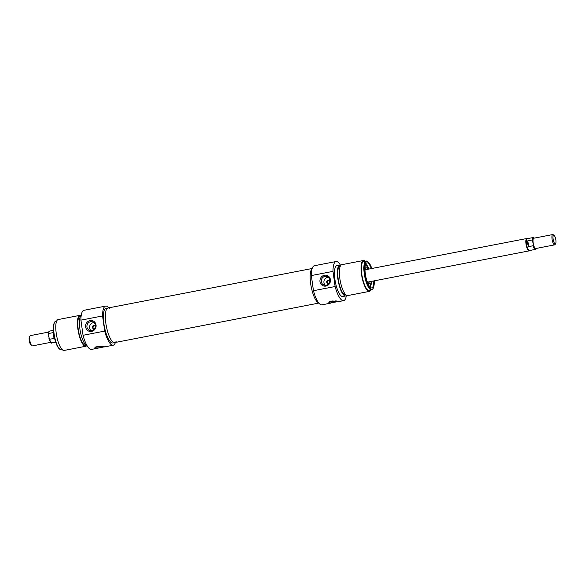 <?xml version="1.0" encoding="UTF-8"?>
<svg xmlns="http://www.w3.org/2000/svg" width="585" height="585" viewBox="0 0 585 585"><rect width="100%" height="100%" fill="white"/><g stroke="black" fill="none" stroke-linecap="round" stroke-linejoin="round"><path stroke-width="0.88" d="M109.731 308.514A17.616 5.126 79.1 0 0 108.035 307.988A17.616 5.126 79.1 0 0 106.075 324.741A17.616 5.126 79.1 0 0 113.797 342.481A17.616 5.126 79.1 0 0 114.726 342.576A17.616 5.126 79.1 0 0 116.101 341.45M318.613 302.854A17.616 5.126 -100.9 0 1 311.14 286.518A17.616 5.126 -100.9 0 1 312.083 268.749A17.616 5.126 -100.9 0 0 310.657 283.601A17.616 5.126 -100.9 0 0 318.686 302.884A17.616 5.126 -100.9 0 1 318.613 302.854M50.698 342.357L32.416 345.896A5.243 1.528 -100.9 0 1 31.912 345.742A5.243 1.528 -100.9 0 1 29.776 340.141A5.243 1.528 -100.9 0 1 30.018 335.936A5.243 1.528 -100.9 0 1 30.427 335.6L48.709 332.068M30.018 335.936L29.455 336.858A4.402 1.28 79.1 0 0 29.25 340.39A4.402 1.28 79.1 0 0 31.049 345.091L31.912 345.742M48.453 334.839L48.409 334.335C48.592 331.907 49.016 330.817 49.674 331.081A6.026 1.755 -100.9 0 0 48.767 333.479L53.198 332.624L54.01 338.437L49.579 339.293L48.679 336.477L48.767 333.479M55.692 342.196L51.963 342.912C51.363 343.746 50.376 342.298 48.994 338.561L48.913 338.115M53.198 332.624L54.01 338.437M554.075 235.367L553.213 234.724A5.243 1.528 79.1 0 0 552.708 234.563A5.243 1.528 79.1 0 0 552.057 239.097A5.243 1.528 79.1 0 0 554.697 244.859A5.243 1.528 79.1 0 0 555.106 244.523L555.67 243.601A4.402 1.28 -100.9 0 1 553.11 239.046A4.402 1.28 -100.9 0 1 554.075 235.367A4.402 1.28 -100.9 0 1 555.75 239.316A4.402 1.28 -100.9 0 1 555.67 243.601M552.708 234.563L533.805 238.219A5.243 1.528 79.1 0 0 533.147 242.76A5.243 1.528 79.1 0 0 535.794 248.515L554.697 244.859M533.381 244.398L533.067 245.758L528.635 246.614L527.816 240.801L532.248 239.945L533.381 244.398A5.506 1.601 -100.9 0 0 536.269 248.42M528.635 246.614L527.553 243.704L527.816 240.801M527.407 238.658L527.107 238.548A6.289 1.828 79.1 0 0 526.778 238.512A6.289 1.828 79.1 0 0 525.995 243.952A6.289 1.828 79.1 0 0 529.169 250.863A6.289 1.828 79.1 0 0 529.462 250.709L529.696 250.497M534.427 238.102L533.162 237.547L527.253 238.687A6.026 1.755 79.1 0 0 526.5 243.901A6.026 1.755 79.1 0 0 529.542 250.526L535.45 249.386A6.026 1.755 79.1 0 1 533.067 245.758M94.69 325.808L94.309 325.83C92.854 326.503 92.62 327.439 93.622 328.653M115.413 342.437A19.919 5.799 -100.9 0 1 113.19 345.216A19.919 5.799 -100.9 0 1 104.708 331.095L102.572 315.951A19.919 5.799 -100.9 0 1 105.629 306.109L83.962 310.299A19.919 5.799 79.1 0 0 80.913 320.141L83.041 335.285A19.919 5.799 79.1 0 0 91.531 349.406L96.701 348.411L94.141 348.258L97.6 346.291L104.525 346.795L96.701 348.411M95.128 347.161A5.243 0.877 172 0 0 102.529 346.254M95.94 346.766A3.627 0.607 172 0 0 100.269 346.474A3.627 0.607 172 0 0 101.636 346.144M54.763 321.991L54.412 322.569A14.15 4.117 79.1 0 0 53.754 333.918A14.15 4.117 79.1 0 0 59.538 349.04L60.079 349.442A14.676 4.27 -100.9 0 1 54.083 333.757A14.676 4.27 -100.9 0 1 54.763 321.991A14.676 4.27 -100.9 0 1 55.911 321.063L56.76 320.902M62.332 349.72L61.483 349.881A14.676 4.27 -100.9 0 1 60.079 349.442M91.786 330.503A4.49 4.227 110.3 0 1 87.202 324.653A4.49 4.227 110.3 0 1 95.406 326.459A4.49 4.227 110.3 0 1 91.786 330.503M91.596 331.402A5.536 5.221 -69.7 0 0 94.967 322.423A5.536 5.221 -69.7 0 0 85.951 324.163A5.536 5.221 -69.7 0 0 91.596 331.402M93.958 322.642A4.49 4.227 -69.7 0 0 91.019 330.583M104.708 331.095L83.041 335.285M80.913 320.141L102.572 315.951M94.909 328.105A1.572 1.484 110.3 0 1 92.32 326.978A1.572 1.484 110.3 0 1 95.296 327.052M105.629 306.109A19.919 5.799 -100.9 0 1 108.722 307.856M114.726 342.576L112.759 342.956A17.616 5.126 -100.9 0 1 103.874 323.607A17.616 5.126 -100.9 0 1 106.068 308.368L108.035 307.988A17.616 5.126 79.1 0 0 105.841 323.227A17.616 5.126 79.1 0 0 114.726 342.576L318.854 303.081M80.891 315.549A15.722 4.578 79.1 0 0 79.838 315.366L58.171 319.556A15.722 4.578 79.1 0 0 56.211 333.165A15.722 4.578 79.1 0 0 64.145 350.437L85.812 346.247A15.722 4.578 79.1 0 0 86.719 345.676M79.838 315.366A15.722 4.578 79.1 0 0 77.878 328.967A15.722 4.578 79.1 0 0 85.812 346.247M80.394 316.324L80.035 316.397A14.676 4.27 79.1 0 0 78.207 329.092A14.676 4.27 79.1 0 0 85.615 345.216L85.966 345.143M81.242 315.235A15.722 4.578 79.1 0 0 79.845 328.587A15.722 4.578 79.1 0 0 87.165 345.845M329.048 280.471C327.308 280.91 326.949 281.86 327.98 283.315M365.596 264.435A11.532 3.356 -100.9 0 1 366.766 265.18M370.758 285.802A11.532 3.356 -100.9 0 1 369.954 286.928M336.887 300.917A5.243 0.877 -8 0 1 329.487 301.823M335.995 300.807A3.627 0.607 -8 0 1 334.627 301.136A3.627 0.607 -8 0 1 330.298 301.429M328.777 303.205L328.499 302.92L331.958 300.953L338.883 301.458L328.777 303.205M336.046 261.532L314.379 265.722A19.919 5.799 79.1 0 0 311.33 275.564L332.997 271.374A19.919 5.799 -100.9 0 1 336.046 261.532A19.919 5.799 -100.9 0 1 340.411 265.093M371.343 268.581A12.746 3.707 79.1 0 0 366.349 263.177A12.746 3.707 79.1 0 0 365.362 273.882A12.746 3.707 79.1 0 0 371.109 287.813A12.746 3.707 79.1 0 0 373.735 280.932M374.188 280.844A14.15 4.117 -100.9 0 1 373.164 288.368A14.15 4.117 -100.9 0 1 364.916 273.721A14.15 4.117 -100.9 0 1 368.038 261.897A14.15 4.117 -100.9 0 1 371.797 268.493M368.038 261.897L367.497 261.495A14.676 4.27 79.1 0 0 366.086 261.056A14.676 4.27 79.1 0 0 364.258 273.758A14.676 4.27 79.1 0 0 371.665 289.875A14.676 4.27 79.1 0 0 372.806 288.946L373.164 288.368M371.665 289.875L369.201 290.35A14.676 4.27 -100.9 0 1 361.801 274.233A14.676 4.27 -100.9 0 1 363.629 261.532L366.086 261.056M324.909 276.398A4.49 4.227 110.3 0 1 329.494 282.255A4.49 4.227 110.3 0 1 321.289 280.442A4.49 4.227 110.3 0 1 324.909 276.398M324.434 275.25A5.536 5.221 -69.7 0 0 321.07 284.237A5.536 5.221 -69.7 0 0 330.079 282.496A5.536 5.221 -69.7 0 0 324.434 275.25M328.317 277.305A4.49 4.227 -69.7 0 0 325.37 285.246M346.335 295.71A19.919 5.799 -100.9 0 1 343.614 300.646A19.919 5.799 -100.9 0 1 335.125 286.518L332.997 271.374M311.33 275.564L313.458 290.708A19.919 5.799 79.1 0 0 321.947 304.836L331.059 303.074M335.125 286.518L313.458 290.708M329.267 282.767A1.572 1.484 110.3 0 1 326.774 281.246A1.572 1.484 110.3 0 1 329.655 281.714M370.817 290.043A15.722 4.578 -100.9 0 1 369.406 291.381A15.722 4.578 -100.9 0 1 361.471 274.109A15.722 4.578 -100.9 0 1 363.431 260.5A15.722 4.578 -100.9 0 1 365.237 261.224M369.406 291.381L347.739 295.571A15.722 4.578 -100.9 0 1 339.805 278.299A15.722 4.578 -100.9 0 1 341.764 264.698L363.431 260.5M345.925 294.855L345.567 294.928A14.676 4.27 -100.9 0 1 338.167 278.804A14.676 4.27 -100.9 0 1 339.995 266.102L340.353 266.036M346.678 295.388A15.722 4.578 -100.9 0 1 345.772 295.952A15.722 4.578 -100.9 0 1 337.837 278.679A15.722 4.578 -100.9 0 1 339.797 265.078A15.722 4.578 -100.9 0 1 340.85 265.261M345.772 295.952L342.817 296.522A15.722 4.578 -100.9 0 1 334.883 279.25A15.722 4.578 -100.9 0 1 336.843 265.648L339.797 265.078M367.775 269.275A8.124 2.362 79.1 0 0 365.932 267.762A8.124 2.362 79.1 0 0 364.996 269.063A7.027 2.047 79.1 0 1 365.23 269.056L365.011 269.027M368.426 281.963A7.027 2.047 79.1 0 1 367.885 282.774A7.027 2.047 79.1 0 1 367.665 282.855A8.124 2.362 79.1 0 0 369.018 283.71A8.124 2.362 79.1 0 0 370.166 281.626M366.042 269.612A7.027 2.047 79.1 0 0 365.23 269.056M51.963 342.912A6.026 1.755 -100.9 0 1 49.579 339.293M532.92 241.122A5.506 1.601 -100.9 0 1 534.28 238.132M533.162 237.547A6.026 1.755 79.1 0 0 532.248 239.945M365.72 269.67A6.603 1.923 79.1 0 0 365.003 269.495M367.504 282.453A6.603 1.923 79.1 0 0 368.111 282.021M365.588 264.457L369.003 269.034A11.32 3.298 79.1 0 0 365.545 264.603M369.837 286.796A11.32 3.298 79.1 0 0 371.387 281.392L369.932 286.913M108.035 307.988L312.163 268.5M53.403 330.357L49.674 331.081M536.416 248.391L535.45 249.386M367.395 282.16L529.169 250.863M365.011 269.809L526.778 238.512M113.19 345.216L104.079 346.978M338.437 301.641L343.614 300.646"/></g></svg>
